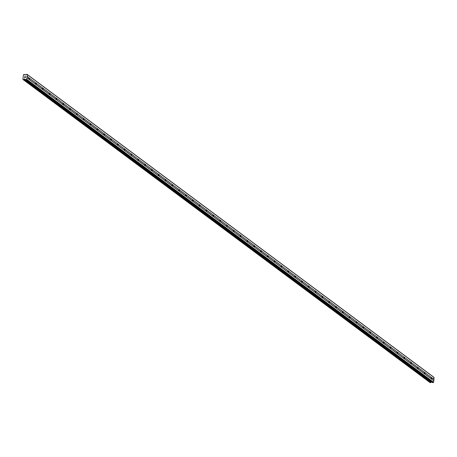 <?xml version="1.0" encoding="UTF-8"?>
<svg xmlns="http://www.w3.org/2000/svg" width="457" height="457" viewBox="0 0 457 457"><rect width="100%" height="100%" fill="white"/><g stroke="black" fill="none" stroke-linecap="round" stroke-linejoin="round"><path stroke-width="0.69" d="M27.049 74.342L433.927 377.305L433.967 379.144L431.739 377.728A0.828 0.354 -91.4 0 1 431.591 379.047L431.214 378.767A0.828 0.354 -91.4 0 1 431.362 377.448L29.408 78.147A0.828 0.354 -91.4 0 1 29.254 79.467L28.877 79.187A0.828 0.354 -91.4 0 1 29.031 77.867L27.083 76.182L26.717 79.347L25.586 79.638A0.417 0.36 126.7 0 1 25.335 79.529L24.781 78.998L24.147 79.29A0.446 0.383 -53.3 0 0 23.787 79.621L23.221 79.638A0.446 0.383 -53.3 0 0 22.913 79.329L23.438 74.811A0.446 0.383 -53.3 0 0 23.815 74.48L24.381 74.468A0.446 0.383 -53.3 0 0 24.649 74.771L25.238 75.045L25.918 74.485A0.417 0.36 126.7 0 1 26.198 74.365L27.266 74.6L27.083 76.182M36.177 82.951L36.223 83.225A0.828 0.354 -91.4 0 1 36.074 84.545L35.697 84.265A0.828 0.354 -91.4 0 1 35.846 82.945L36.177 82.951M42.998 88.03L43.044 88.304A0.828 0.354 -91.4 0 1 42.889 89.623L42.512 89.344A0.828 0.354 -91.4 0 1 42.667 88.024L42.998 88.03M49.813 93.108L49.864 93.382A0.828 0.354 -91.4 0 1 49.71 94.702L49.333 94.422A0.828 0.354 -91.4 0 1 49.487 93.102L49.813 93.108M56.634 98.186L56.679 98.461A0.828 0.354 -91.4 0 1 56.531 99.78L56.154 99.495A0.828 0.354 -91.4 0 1 56.308 98.181L56.634 98.186M63.454 103.259L63.5 103.539A0.828 0.354 -91.4 0 1 63.352 104.853L62.975 104.573A0.828 0.354 -91.4 0 1 63.123 103.259L63.454 103.259M70.275 108.338L70.321 108.617A0.828 0.354 -91.4 0 1 70.167 109.931L69.79 109.651A0.828 0.354 -91.4 0 1 69.944 108.332L70.275 108.338M77.09 113.416L77.142 113.69A0.828 0.354 -91.4 0 1 76.987 115.01L76.61 114.73A0.828 0.354 -91.4 0 1 76.765 113.41L77.09 113.416M83.911 118.494L83.957 118.769A0.828 0.354 -91.4 0 1 83.808 120.088L83.431 119.808A0.828 0.354 -91.4 0 1 83.58 118.489L83.911 118.494M90.732 123.573L90.777 123.847A0.828 0.354 -91.4 0 1 90.629 125.167L90.252 124.887A0.828 0.354 -91.4 0 1 90.4 123.567L90.732 123.573M97.552 128.651L97.598 128.925A0.828 0.354 -91.4 0 1 97.444 130.245L97.067 129.965A0.828 0.354 -91.4 0 1 97.221 128.645L97.552 128.651M104.367 133.73L104.419 134.004A0.828 0.354 -91.4 0 1 104.265 135.323L103.888 135.038A0.828 0.354 -91.4 0 1 104.042 133.724L104.367 133.73M111.188 138.802L111.234 139.082A0.828 0.354 -91.4 0 1 111.085 140.396L110.708 140.116A0.828 0.354 -91.4 0 1 110.857 138.802L111.188 138.802M118.009 143.881L118.055 144.161A0.828 0.354 -91.4 0 1 117.9 145.475L117.523 145.195A0.828 0.354 -91.4 0 1 117.678 143.875L118.009 143.881M124.83 148.959L124.875 149.233A0.828 0.354 -91.4 0 1 124.721 150.553L124.344 150.273A0.828 0.354 -91.4 0 1 124.498 148.953L124.83 148.959M131.645 154.038L131.696 154.312A0.828 0.354 -91.4 0 1 131.542 155.631L131.165 155.351A0.828 0.354 -91.4 0 1 131.319 154.032L131.645 154.038M138.465 159.116L138.511 159.39A0.828 0.354 -91.4 0 1 138.362 160.71L137.985 160.43A0.828 0.354 -91.4 0 1 138.134 159.11L138.465 159.116M145.286 164.194L145.332 164.469A0.828 0.354 -91.4 0 1 145.177 165.788L144.8 165.508A0.828 0.354 -91.4 0 1 144.955 164.189L145.286 164.194M152.107 169.273L152.152 169.547A0.828 0.354 -91.4 0 1 151.998 170.867L151.621 170.587A0.828 0.354 -91.4 0 1 151.775 169.267L152.107 169.273M158.922 174.346L158.973 174.625A0.828 0.354 -91.4 0 1 158.819 175.939L158.442 175.659A0.828 0.354 -91.4 0 1 158.596 174.346L158.922 174.346M165.742 179.424L165.788 179.704A0.828 0.354 -91.4 0 1 165.64 181.018L165.263 180.738A0.828 0.354 -91.4 0 1 165.411 179.418L165.742 179.424M172.563 184.502L172.609 184.777A0.828 0.354 -91.4 0 1 172.455 186.096L172.078 185.816A0.828 0.354 -91.4 0 1 172.232 184.497L172.563 184.502M179.384 189.581L179.43 189.855A0.828 0.354 -91.4 0 1 179.275 191.175L178.898 190.895A0.828 0.354 -91.4 0 1 179.053 189.575L179.384 189.581M186.199 194.659L186.25 194.933A0.828 0.354 -91.4 0 1 186.096 196.253L185.719 195.973A0.828 0.354 -91.4 0 1 185.873 194.653L186.199 194.659M193.02 199.738L193.065 200.012A0.828 0.354 -91.4 0 1 192.917 201.331L192.54 201.051A0.828 0.354 -91.4 0 1 192.688 199.732L193.02 199.738M199.84 204.816L199.886 205.09A0.828 0.354 -91.4 0 1 199.732 206.41L199.355 206.13A0.828 0.354 -91.4 0 1 199.509 204.81L199.84 204.816M206.655 209.894L206.707 210.169A0.828 0.354 -91.4 0 1 206.553 211.488L206.176 211.203A0.828 0.354 -91.4 0 1 206.33 209.889L206.655 209.894M213.476 214.967L213.528 215.247A0.828 0.354 -91.4 0 1 213.373 216.561L212.996 216.281A0.828 0.354 -91.4 0 1 213.151 214.961L213.476 214.967M220.297 220.046L220.343 220.32A0.828 0.354 -91.4 0 1 220.194 221.639L219.817 221.359A0.828 0.354 -91.4 0 1 219.966 220.04L220.297 220.046M227.118 225.124L227.163 225.398A0.828 0.354 -91.4 0 1 227.009 226.718L226.632 226.438A0.828 0.354 -91.4 0 1 226.786 225.118L227.118 225.124M233.933 230.202L233.984 230.477A0.828 0.354 -91.4 0 1 233.83 231.796L233.453 231.516A0.828 0.354 -91.4 0 1 233.607 230.197L233.933 230.202M240.753 235.281L240.805 235.555A0.828 0.354 -91.4 0 1 240.65 236.875L240.273 236.595A0.828 0.354 -91.4 0 1 240.428 235.275L240.753 235.281M247.574 240.359L247.62 240.633A0.828 0.354 -91.4 0 1 247.471 241.953L247.094 241.673A0.828 0.354 -91.4 0 1 247.243 240.353L247.574 240.359M254.395 245.438L254.44 245.712A0.828 0.354 -91.4 0 1 254.286 247.031L253.909 246.746A0.828 0.354 -91.4 0 1 254.063 245.432L254.395 245.438M261.21 250.51L261.261 250.79A0.828 0.354 -91.4 0 1 261.107 252.104L260.73 251.824A0.828 0.354 -91.4 0 1 260.884 250.505L261.21 250.51M268.031 255.589L268.082 255.863A0.828 0.354 -91.4 0 1 267.928 257.182L267.551 256.903A0.828 0.354 -91.4 0 1 267.705 255.583L268.031 255.589M274.851 260.667L274.897 260.941A0.828 0.354 -91.4 0 1 274.748 262.261L274.371 261.981A0.828 0.354 -91.4 0 1 274.52 260.661L274.851 260.667M281.672 265.745L281.718 266.02A0.828 0.354 -91.4 0 1 281.563 267.339L281.186 267.059A0.828 0.354 -91.4 0 1 281.341 265.74L281.672 265.745M288.487 270.824L288.538 271.098A0.828 0.354 -91.4 0 1 288.384 272.418L288.007 272.138A0.828 0.354 -91.4 0 1 288.161 270.818L288.487 270.824M295.308 275.902L295.359 276.177A0.828 0.354 -91.4 0 1 295.205 277.496L294.828 277.216A0.828 0.354 -91.4 0 1 294.982 275.897L295.308 275.902M302.128 280.981L302.174 281.255A0.828 0.354 -91.4 0 1 302.026 282.575L301.649 282.289A0.828 0.354 -91.4 0 1 301.797 280.975L302.128 280.981M308.949 286.053L308.995 286.333A0.828 0.354 -91.4 0 1 308.841 287.647L308.464 287.367A0.828 0.354 -91.4 0 1 308.618 286.048L308.949 286.053M315.764 291.132L315.816 291.406A0.828 0.354 -91.4 0 1 315.661 292.726L315.284 292.446A0.828 0.354 -91.4 0 1 315.439 291.126L315.764 291.132M322.585 296.21L322.636 296.484A0.828 0.354 -91.4 0 1 322.482 297.804L322.105 297.524A0.828 0.354 -91.4 0 1 322.259 296.205L322.585 296.21M329.406 301.289L329.451 301.563A0.828 0.354 -91.4 0 1 329.303 302.882L328.926 302.603A0.828 0.354 -91.4 0 1 329.074 301.283L329.406 301.289M336.226 306.367L336.272 306.641A0.828 0.354 -91.4 0 1 336.118 307.961L335.741 307.681A0.828 0.354 -91.4 0 1 335.895 306.361L336.226 306.367M343.041 311.446L343.093 311.72A0.828 0.354 -91.4 0 1 342.939 313.039L342.561 312.759A0.828 0.354 -91.4 0 1 342.716 311.44L343.041 311.446M349.862 316.524L349.908 316.798A0.828 0.354 -91.4 0 1 349.759 318.118L349.382 317.832A0.828 0.354 -91.4 0 1 349.536 316.518L349.862 316.524M356.683 321.597L356.728 321.877A0.828 0.354 -91.4 0 1 356.58 323.19L356.203 322.91A0.828 0.354 -91.4 0 1 356.351 321.591L356.683 321.597M363.504 326.675L363.549 326.949A0.828 0.354 -91.4 0 1 363.395 328.269L363.018 327.989A0.828 0.354 -91.4 0 1 363.172 326.669L363.504 326.675M370.319 331.753L370.37 332.028A0.828 0.354 -91.4 0 1 370.216 333.347L369.839 333.067A0.828 0.354 -91.4 0 1 369.993 331.748L370.319 331.753M377.139 336.832L377.185 337.106A0.828 0.354 -91.4 0 1 377.036 338.426L376.659 338.146A0.828 0.354 -91.4 0 1 376.808 336.826L377.139 336.832M383.96 341.91L384.006 342.184A0.828 0.354 -91.4 0 1 383.857 343.504L383.48 343.224A0.828 0.354 -91.4 0 1 383.629 341.905L383.96 341.91M390.781 346.989L390.826 347.263A0.828 0.354 -91.4 0 1 390.672 348.582L390.295 348.303A0.828 0.354 -91.4 0 1 390.449 346.983L390.781 346.989M397.596 352.067L397.647 352.341A0.828 0.354 -91.4 0 1 397.493 353.661L397.116 353.375A0.828 0.354 -91.4 0 1 397.27 352.061L397.596 352.067M404.416 357.14L404.462 357.42A0.828 0.354 -91.4 0 1 404.314 358.734L403.937 358.454A0.828 0.354 -91.4 0 1 404.085 357.14L404.416 357.14M411.237 362.218L411.283 362.498A0.828 0.354 -91.4 0 1 411.129 363.812L410.757 363.532A0.828 0.354 -91.4 0 1 410.906 362.212L411.237 362.218M418.058 367.297L418.104 367.571A0.828 0.354 -91.4 0 1 417.949 368.89L417.572 368.61A0.828 0.354 -91.4 0 1 417.727 367.291L418.058 367.297M424.873 372.375L424.924 372.649A0.828 0.354 -91.4 0 1 424.77 373.969L424.393 373.689A0.828 0.354 -91.4 0 1 424.547 372.369L424.873 372.375M433.967 379.144L433.602 382.309L432.471 382.6L25.586 79.638M25.443 79.609L432.219 382.492A0.417 0.36 -53.3 0 0 432.471 382.6M431.505 381.966L431.031 382.252L24.147 79.29L431.031 382.252M431.008 382.269A0.446 0.383 -53.3 0 0 430.671 382.583L23.787 79.621M430.106 382.612L430.671 382.583M24.655 77.576L24.964 77.57L24.707 77.164L24.655 77.576M25.015 77.564L25.318 77.559L25.015 77.564M25.318 77.559L25.364 77.147L25.318 77.559M24.655 77.164L24.598 77.633L24.655 77.164M25.415 77.147L25.364 77.61L24.598 77.633M24.718 76.593L25.483 76.576L24.844 76.793M25.483 76.576L24.724 76.593M431.214 378.767L424.77 373.969M433.784 380.727L26.9 77.764M433.676 380.601L431.591 379.047M431.362 377.448L424.924 372.649M424.393 373.689L417.949 368.89M424.547 372.369L418.104 367.571M417.572 368.61L411.129 363.812M417.727 367.291L411.283 362.498M410.757 363.532L404.314 358.734M410.906 362.212L404.462 357.42M403.937 358.454L397.493 353.661M404.085 357.14L397.647 352.341M397.116 353.375L390.672 348.582M397.27 352.061L390.826 347.263M390.295 348.303L383.857 343.504M390.449 346.983L384.006 342.184M383.48 343.224L377.036 338.426M383.629 341.905L377.185 337.106M376.659 338.146L370.216 333.347M376.808 336.826L370.37 332.028M369.839 333.067L363.395 328.269M369.993 331.748L363.549 326.949M363.018 327.989L356.58 323.19M363.172 326.669L356.728 321.877M356.203 322.91L349.759 318.118M356.351 321.591L349.908 316.798M349.382 317.832L342.939 313.039M349.536 316.518L343.093 311.72M342.561 312.759L336.118 307.961M342.716 311.44L336.272 306.641M335.741 307.681L329.303 302.882M335.895 306.361L329.451 301.563M328.926 302.603L322.482 297.804M329.074 301.283L322.636 296.484M322.105 297.524L315.661 292.726M322.259 296.205L315.816 291.406M315.284 292.446L308.841 287.647M315.439 291.126L308.995 286.333M308.464 287.367L302.026 282.575M308.618 286.048L302.174 281.255M301.649 282.289L295.205 277.496M301.797 280.975L295.359 276.177M294.828 277.216L288.384 272.418M294.982 275.897L288.538 271.098M288.007 272.138L281.563 267.339M288.161 270.818L281.718 266.02M281.186 267.059L274.748 262.261M281.341 265.74L274.897 260.941M274.371 261.981L267.928 257.182M274.52 260.661L268.082 255.863M267.551 256.903L261.107 252.104M267.705 255.583L261.261 250.79M260.73 251.824L254.286 247.031M260.884 250.505L254.44 245.712M253.909 246.746L247.471 241.953M254.063 245.432L247.62 240.633M247.094 241.673L240.65 236.875M247.243 240.353L240.805 235.555M240.273 236.595L233.83 231.796M240.428 235.275L233.984 230.477M233.453 231.516L227.009 226.718M233.607 230.197L227.163 225.398M226.632 226.438L220.194 221.639M226.786 225.118L220.343 220.32M219.817 221.359L213.373 216.561M219.966 220.04L213.528 215.247M212.996 216.281L206.553 211.488M213.151 214.961L206.707 210.169M206.176 211.203L199.732 206.41M206.33 209.889L199.886 205.09M199.355 206.13L192.917 201.331M199.509 204.81L193.065 200.012M192.54 201.051L186.096 196.253M192.688 199.732L186.25 194.933M185.719 195.973L179.275 191.175M185.873 194.653L179.43 189.855M178.898 190.895L172.455 186.096M179.053 189.575L172.609 184.777M172.078 185.816L165.64 181.018M172.232 184.497L165.788 179.704M165.263 180.738L158.819 175.939M165.411 179.418L158.973 174.625M158.442 175.659L151.998 170.867M158.596 174.346L152.152 169.547M151.621 170.587L145.177 165.788M151.775 169.267L145.332 164.469M144.8 165.508L138.362 160.71M144.955 164.189L138.511 159.39M137.985 160.43L131.542 155.631M138.134 159.11L131.696 154.312M131.165 155.351L124.721 150.553M131.319 154.032L124.875 149.233M124.344 150.273L117.9 145.475M124.498 148.953L118.055 144.161M117.523 145.195L111.085 140.396M117.678 143.875L111.234 139.082M110.708 140.116L104.265 135.323M110.857 138.802L104.419 134.004M103.888 135.038L97.444 130.245M104.042 133.724L97.598 128.925M97.067 129.965L90.629 125.167M97.221 128.645L90.777 123.847M90.252 124.887L83.808 120.088M90.4 123.567L83.957 118.769M83.431 119.808L76.987 115.01M83.58 118.489L77.142 113.69M76.61 114.73L70.167 109.931M76.765 113.41L70.321 108.617M69.79 109.651L63.352 104.853M69.944 108.332L63.5 103.539M62.975 104.573L56.531 99.78M63.123 103.259L56.679 98.461M56.154 99.495L49.71 94.702M56.308 98.181L49.864 93.382M49.333 94.422L42.889 89.623M49.487 93.102L43.044 88.304M42.512 89.344L36.074 84.545M42.667 88.024L36.223 83.225M35.697 84.265L29.254 79.467M35.846 82.945L29.408 78.147M28.877 79.187L26.792 77.633M29.031 77.867L26.946 76.313M433.602 382.309L26.717 79.347M433.316 382.578L26.437 79.615M23.198 79.547L22.884 79.312M25.026 75.051L24.661 74.777M434.15 377.562L27.266 74.6M433.824 379.281L431.739 377.728M25.072 79.215L24.781 78.998M431.425 381.972L24.541 79.004M431.242 382.052L24.358 79.09M430.591 382.646L23.707 79.684M430.168 382.658L23.284 79.695M25.169 75.045L24.381 74.457L25.158 75.045M432.271 382.538L25.386 79.575M430.128 382.646L23.244 79.684M25.192 75.045L24.358 74.422"/></g></svg>
